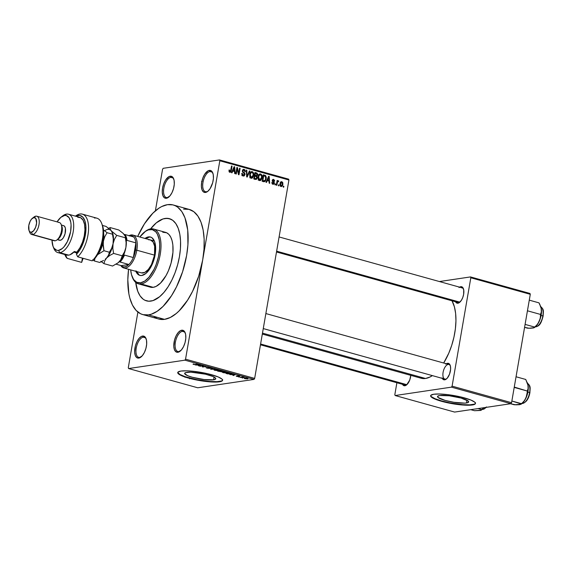 <?xml version="1.0" encoding="UTF-8"?>
<svg xmlns="http://www.w3.org/2000/svg" width="572" height="572" viewBox="0 0 572 572"><rect width="100%" height="100%" fill="white"/><g stroke="black" fill="none" stroke-linecap="round" stroke-linejoin="round"><path stroke-width="0.86" d="M139.74 357.4A10.425 4.955 -74.5 0 0 141.327 356.742A10.425 4.955 105.5 0 1 139.74 357.4A10.425 4.955 105.5 0 1 138.696 357.343A10.425 4.955 105.5 0 1 136.451 347.018A10.425 4.955 105.5 0 1 143.236 337.187L142.585 336.05A11.376 5.405 105.5 0 1 146.06 338.631A11.376 5.405 105.5 0 1 140.934 357.078A11.376 5.405 105.5 0 1 138.781 358.093L142.285 355.763L144.387 352.488L145.931 348.384L146.675 344.087L146.504 340.24L145.445 337.43L143.665 336.093L141.434 336.429L139.082 338.381L136.98 341.656L135.435 345.753L134.663 352.073L135.285 355.469L136.729 357.579L138.781 358.093A11.376 5.405 105.5 0 1 134.956 347.919A11.376 5.405 105.5 0 1 142.585 336.05L143.236 337.187A10.425 4.955 105.5 0 1 144.28 337.244A10.425 4.955 105.5 0 1 146.232 339.117A10.425 4.955 -74.5 0 0 143.236 337.187L145.209 337.737L143.236 337.187A10.425 4.955 -74.5 0 0 136.236 348.076A10.425 4.955 -74.5 0 0 139.74 357.4M167.346 197.569A10.425 4.955 -74.5 0 0 168.94 196.918A10.425 4.955 105.5 0 1 167.346 197.569A10.425 4.955 105.5 0 1 166.302 197.512A10.425 4.955 105.5 0 1 164.057 187.194A10.425 4.955 105.5 0 1 170.842 177.363L170.191 176.219A11.376 5.405 105.5 0 1 173.666 178.8A11.376 5.405 105.5 0 1 168.54 197.247A11.376 5.405 105.5 0 1 166.388 198.262L169.891 195.931L171.993 192.657L173.538 188.56L174.281 184.255L174.11 180.409L173.051 177.606L171.278 176.269L169.04 176.598L165.587 180.051L163.728 183.812L162.562 188.095L162.269 192.249L162.891 195.638L164.343 197.755L166.388 198.262A11.376 5.405 105.5 0 1 162.562 188.095A11.376 5.405 105.5 0 1 170.191 176.219L170.842 177.363A10.425 4.955 105.5 0 1 171.886 177.42A10.425 4.955 105.5 0 1 173.838 179.293A10.425 4.955 -74.5 0 0 170.842 177.363L172.815 177.913L170.842 177.363A10.425 4.955 -74.5 0 0 163.842 188.245A10.425 4.955 -74.5 0 0 167.346 197.569M206.478 191.742A10.425 4.955 -74.5 0 0 208.072 191.091A10.425 4.955 105.5 0 1 206.478 191.742A10.425 4.955 105.5 0 1 205.434 191.684A10.425 4.955 105.5 0 1 203.189 181.367A10.425 4.955 105.5 0 1 209.974 171.536L209.323 170.392A11.376 5.405 105.5 0 1 212.798 172.973A11.376 5.405 105.5 0 1 207.672 191.42A11.376 5.405 105.5 0 1 205.52 192.442L207.858 191.277L210.124 188.61L212.67 182.733L213.413 178.428L213.242 174.582L212.191 171.779L210.41 170.442L208.172 170.771L204.719 174.224L202.86 177.985L201.694 182.268L201.401 186.422L202.023 189.811L203.475 191.927L205.52 192.442A11.376 5.405 105.5 0 1 201.694 182.268A11.376 5.405 105.5 0 1 209.323 170.392L209.974 171.536A10.425 4.955 105.5 0 1 211.018 171.593A10.425 4.955 105.5 0 1 212.97 173.466A10.425 4.955 -74.5 0 0 209.974 171.536L211.947 172.086L209.974 171.536A10.425 4.955 -74.5 0 0 202.974 182.418A10.425 4.955 -74.5 0 0 206.478 191.742M178.872 351.573A10.425 4.955 -74.5 0 0 180.459 350.915A10.425 4.955 105.5 0 1 178.872 351.573A10.425 4.955 105.5 0 1 177.828 351.515A10.425 4.955 105.5 0 1 175.583 341.191A10.425 4.955 105.5 0 1 182.368 331.36L181.717 330.223A11.376 5.405 105.5 0 1 185.192 332.804A11.376 5.405 105.5 0 1 180.066 351.251A11.376 5.405 105.5 0 1 177.913 352.266L181.417 349.935L183.519 346.661L185.063 342.557L185.807 338.259L185.635 334.413L184.577 331.603L182.797 330.266L180.566 330.602L178.214 332.554L176.112 335.828L174.567 339.932L173.795 346.246L174.417 349.642L175.869 351.751L177.913 352.266A11.376 5.405 105.5 0 1 174.088 342.099A11.376 5.405 105.5 0 1 181.717 330.223L182.368 331.36A10.425 4.955 105.5 0 1 183.412 331.417A10.425 4.955 105.5 0 1 185.364 333.297A10.425 4.955 -74.5 0 0 182.368 331.36L184.341 331.91L182.368 331.36A10.425 4.955 -74.5 0 0 175.368 342.249A10.425 4.955 -74.5 0 0 178.872 351.573M466.487 402.967L466.966 400.221L466.487 402.967L464.686 403.124L453.932 402.295L445.152 400.421L438.016 397.447L437.687 396.253L439.711 395.517A15.794 2.881 9.8 0 1 457.457 397.161A15.794 2.881 9.8 0 1 468.668 401.93A15.794 2.881 9.8 0 1 466.487 402.967A15.794 2.881 9.8 0 1 448.741 401.315A15.794 2.881 9.8 0 1 437.537 396.553A15.794 2.881 9.8 0 1 439.711 395.517L449.256 395.767L461.053 398.055L468.189 401.036L468.511 402.23L466.487 402.967M430.673 395.552A22.751 4.147 -170.2 0 0 447.311 402.338A22.751 4.147 -170.2 0 0 472.386 404.604L472.329 404.969A22.751 4.147 9.8 0 1 446.761 402.595A22.751 4.147 9.8 0 1 430.616 395.731A22.751 4.147 9.8 0 1 433.755 394.244L430.838 395.302L430.637 396.096L432.804 398.048L441.584 401.315L449.835 403.239L462.712 405.019L469.719 405.205L474.188 404.54L475.239 403.911L475.439 403.124L474.774 402.195L470.999 400.085L460.51 396.889L447.497 394.608L439.603 394.001L433.755 394.244A22.751 4.147 9.8 0 1 459.316 396.618A22.751 4.147 9.8 0 1 475.461 403.482A22.751 4.147 9.8 0 1 472.329 404.969L472.386 404.604A22.751 4.147 -170.2 0 0 475.468 403.296M186.829 372.343A15.794 2.881 9.8 0 1 204.576 373.995A15.794 2.881 9.8 0 1 215.78 378.757A15.794 2.881 9.8 0 1 213.606 379.794L214.078 377.048L213.606 379.794L204.061 379.536L192.271 377.255L187.752 375.74L184.67 373.63L185.535 372.644L190.891 372.172L205.405 374.181L212.691 376.397L215.308 377.863L215.63 379.057L213.606 379.794A15.794 2.881 9.8 0 1 195.86 378.142A15.794 2.881 9.8 0 1 184.656 373.38A15.794 2.881 9.8 0 1 186.829 372.343M177.792 372.386A22.751 4.147 -170.2 0 0 194.43 379.164A22.751 4.147 -170.2 0 0 219.505 381.431L219.441 381.803A22.751 4.147 9.8 0 1 193.879 379.429A22.751 4.147 9.8 0 1 177.735 372.565A22.751 4.147 9.8 0 1 180.866 371.071L177.956 372.129L177.756 372.923L179.915 374.874L185.156 377.062L192.685 379.157L201.351 380.838L213.592 382.046L219.441 381.803L221.307 381.367L222.358 380.738L222.558 379.951L221.893 379.022L218.118 376.912L207.629 373.716L194.616 371.435L186.722 370.828L180.866 371.071A22.751 4.147 9.8 0 1 206.435 373.444A22.751 4.147 9.8 0 1 222.572 380.308A22.751 4.147 9.8 0 1 219.441 381.803L219.505 381.431A22.751 4.147 -170.2 0 0 222.587 380.123M410.789 375.361A8.53 4.054 105.5 0 1 406.492 384.992A8.53 4.054 105.5 0 1 404.883 385.757L405.841 385.063A7.586 3.604 -74.5 0 0 406.892 384.649A7.586 3.604 105.5 0 1 405.841 385.063A7.586 3.604 105.5 0 1 405.076 385.02L260.467 344.794M442.063 377.863L443.143 379.443L445.545 379.551L447.304 378.085L449.528 374.138L450.6 369.326L450.471 366.438L449.685 364.335L448.348 363.334L447.533 363.299L448.069 364.235L447.533 363.299A8.53 4.054 105.5 0 1 450.143 365.229A8.53 4.054 105.5 0 1 446.296 379.072A8.53 4.054 105.5 0 1 444.68 379.829L445.645 379.136A7.586 3.604 -74.5 0 0 446.696 378.721A7.586 3.604 105.5 0 1 445.645 379.136A7.586 3.604 105.5 0 1 444.88 379.093L263.27 328.578M265.866 313.563L448.941 364.478A7.586 3.604 105.5 0 1 450.307 365.737A7.586 3.604 -74.5 0 0 448.784 364.443M455.291 301.258L457.099 303.189L458.78 302.938L461.368 300.35L462.762 297.533L463.635 294.315L463.706 289.832L462.305 287.072L460.767 286.694L461.297 287.63L460.767 286.694A8.53 4.054 105.5 0 1 463.377 288.624A8.53 4.054 105.5 0 1 459.523 302.459A8.53 4.054 105.5 0 1 457.915 303.224L458.873 302.531A7.586 3.604 -74.5 0 0 459.931 302.116A7.586 3.604 105.5 0 1 458.873 302.531A7.586 3.604 105.5 0 1 458.115 302.488L276.505 251.973M463.542 289.125A7.586 3.604 -74.5 0 0 461.411 287.83A7.586 3.604 105.5 0 1 462.176 287.873A7.586 3.604 105.5 0 1 463.542 289.132M142.735 314.571L158.809 319.04A56.878 27.027 -74.5 0 0 164.536 319.355L148.463 314.886A56.878 27.027 105.5 0 1 142.735 314.571A56.878 27.027 105.5 0 1 128.564 269.305L127.813 279.851L128.886 293.937L129.808 298.033L132.454 305.076L136.086 310.389L140.562 313.749L143.057 314.657L148.463 314.886L164.536 319.355L170.306 317.467L176.219 313.527L179.158 310.839L187.566 300.2L192.571 291.32L198.691 276.162L202.688 259.981L219.82 160.775L288.932 180.001L254.662 378.407L185.55 359.18L202.688 259.981L185.55 359.18L184.913 360.174L254.025 379.393L197.719 387.78L128.6 368.554L184.913 360.174L128.6 368.554L128.285 367.71L137.895 312.062L128.285 367.71L128.6 368.554L197.719 387.78L254.025 379.393L184.913 360.174L185.55 359.18L254.662 378.407L254.025 379.393L254.662 378.407L288.932 180.001L288.617 179.15L288.932 180.001L219.82 160.775L202.688 259.981L203.997 249.306L204.147 239.21L203.153 230.08L201.029 222.258L197.876 216.052L193.808 211.697L188.975 209.359L183.569 209.13M137.709 236.422A56.878 27.027 105.5 0 1 167.503 204.662A56.878 27.027 105.5 0 1 173.223 204.969A56.878 27.027 105.5 0 1 185.464 261.268A56.878 27.027 105.5 0 1 148.463 314.886L151.315 314.2L157.186 311.275L163.084 306.37L171.493 295.731L176.498 286.844L182.618 271.693L186.615 255.505L187.923 244.837L187.723 230.03L184.956 217.789L181.803 211.576L177.735 207.221L175.404 205.798L172.901 204.883L167.503 204.662L161.733 206.549L158.78 208.272L152.881 213.177L144.466 223.816L137.709 236.422M419.469 377.606L423.409 378.592L425.525 378.478L262.484 333.126L425.525 378.478L429.951 377.027L432.361 375.611A43.608 20.721 -74.5 0 1 425.525 378.478A43.608 20.721 -74.5 0 1 421.135 378.235L262.326 334.062M165.122 218.44A42.664 20.27 105.5 0 1 169.412 218.668A42.664 20.27 105.5 0 1 178.593 260.896A42.664 20.27 105.5 0 1 150.844 301.108A42.664 20.27 105.5 0 1 146.546 300.872A42.664 20.27 105.5 0 1 135.714 282.425A42.664 20.27 105.5 0 0 146.546 300.872A42.664 20.27 105.5 0 0 150.844 301.108L148.77 301.222L144.916 300.257L143.164 299.185L140.111 295.917L137.745 291.262L135.678 282.075L137.745 291.262L140.111 295.917L143.164 299.185L144.916 300.257L148.77 301.222L152.981 300.593L150.844 301.108A42.664 20.27 105.5 0 0 178.593 260.896A42.664 20.27 105.5 0 0 169.412 218.668A42.664 20.27 105.5 0 0 165.122 218.44L169.169 218.611L172.794 220.363L175.847 223.631L178.214 228.285L179.801 234.148L180.552 240.998L180.437 248.57L179.458 256.578L177.649 264.7L175.089 272.637L171.872 280.08L168.118 286.736L163.978 292.363L159.602 296.739L152.981 300.593L159.602 296.739L163.978 292.363L168.118 286.736L171.872 280.08L175.089 272.637L177.649 264.7L179.458 256.578L180.437 248.57L180.552 240.998L179.801 234.148L178.214 228.285L175.847 223.631L172.794 220.363L171.049 219.29L167.188 218.325L162.977 218.947L165.122 218.44A42.664 20.27 105.5 0 0 150.615 228.871L156.356 222.808L162.977 218.947L156.356 222.808L150.615 228.871A42.664 20.27 105.5 0 1 165.122 218.44M155.377 210.861L162.555 169.305L163.192 168.311L219.505 159.931L288.617 179.15L219.505 159.931L219.82 160.775L219.505 159.931L163.192 168.311L162.555 169.305L155.377 210.861M281.024 186.551L282.875 184.477L282.325 184.563L282.875 184.477L281.86 181.71L280.981 181.839L281.86 181.71L280.023 183.734L281.024 186.551L282.332 186.022L282.911 184.277L282.711 182.461L281.681 181.674L280.409 182.489L279.937 184.563L280.394 186.136L281.474 186.586M278.271 180.709L276.97 181.453L277.52 181.374L277.649 180.623L277.134 180.48L276.326 185.156L276.841 185.299L277.52 181.946L278.45 181.724L278.714 181.095L278.142 180.702L277.52 181.374L277.649 180.623L277.134 180.48L276.326 185.156L276.841 185.299L277.52 181.946L278.45 181.724L278.714 181.095L278.128 180.702M272.815 184.27L274.31 183.104L273.752 183.183L274.31 183.104L273.409 181.338L272.429 181.488L273.409 181.338L272.243 181.002L272.873 180.909L272.772 180.48L272.229 180.559L273.53 180.094L274.581 181.088L273.63 179.422L272.715 179.558L273.63 179.422L272.243 180.43L273.781 183.076L272.079 183.741L272.966 183.612L271.822 182.418L272.815 184.27L273.802 184.091L274.245 183.39L274.188 182.025L272.772 180.48L273.659 180.137L274.581 181.088L274.524 180.273L273.395 179.372L272.722 179.551L272.215 180.716L273.723 182.618L273.681 183.362L272.808 183.555L272.351 182.475L271.822 182.418L272.215 183.919L273.323 184.313M263.728 181.653L265.479 181.009L266.337 177.52L265.644 175.618L263.342 174.81L262.226 181.238L264.486 181.724L266.223 178.943L265.558 175.547L263.342 174.81L262.226 181.238L263.728 181.653M255.412 179.343L256.392 179.351L257.078 178.593L257.343 177.413L256.871 176.112L257.672 174.26L257.071 173.152L254.94 172.472L253.825 178.9L256.149 179.415L257.293 177.885L256.871 176.112L257.65 174.918L256.528 172.916L254.94 172.472L253.825 178.9L255.412 179.343M247.204 177.055L249.921 171.078L249.385 170.928L247.054 176.226L246.825 170.213L246.296 170.07L246.704 176.92L247.204 177.055L249.921 171.078L249.385 170.928L247.054 176.226L246.825 170.213L246.296 170.07L246.704 176.92L247.204 177.055M236.293 174.024L237.18 168.876L238.445 174.624L238.996 174.775L240.104 168.347L239.596 168.204L238.703 173.359L237.437 167.603L236.894 167.453L235.778 173.881L236.293 174.024L237.18 168.876L238.445 174.624L238.996 174.775L240.104 168.347L239.596 168.204L238.703 173.359L237.437 167.603L236.894 167.453L235.778 173.881L236.293 174.024M229.787 172.301L231.317 170.47L230.766 170.556L231.317 170.47L232.068 166.109L231.56 165.966L230.573 171.221L229.086 171.686L229.937 171.557L229.551 170.048L229.029 169.991L229.351 172.072L230.259 172.322L230.895 171.829L232.068 166.109L231.56 165.966L230.466 171.393L229.687 171.4L229.551 170.048L229.029 169.991L229.065 171.621L230.201 172.336M232.01 172.83L232.783 171.035L234.549 171.529L234.663 173.566L235.199 173.716L234.677 166.831L234.134 166.681L231.474 172.68L232.01 172.83L232.783 171.035L234.549 171.529L234.663 173.566L235.199 173.716L234.677 166.831L234.134 166.681L231.474 172.68L232.01 172.83M243.086 175.997L245.002 174.582L244.437 174.66L245.002 174.582L244.487 172.83L243.565 172.973L244.487 172.83L242.8 172.379L243.658 172.251L242.406 171.679L242.928 171.6L242.878 170.899L242.342 170.978L244.022 170.134L244.816 171.664L245.345 171.729L244.137 169.376L243.028 169.541L244.137 169.376L242.371 170.735L244.487 174.446L242.185 175.418L243.264 175.261L242.292 173.416L241.77 173.359L243.086 175.997L244.337 175.804L245.045 174.102L244.573 172.916L242.957 171.657L243.014 170.499L244.223 170.213L244.816 171.664L245.367 171.543L244.988 169.941L243.829 169.319L242.757 169.812L242.349 171.393L244.373 173.673L244.394 174.775L243.136 175.218L242.292 173.416L241.72 173.774L242.271 175.518L243.758 176.054M251.094 177.599L252.745 177.656L253.653 175.49L253.096 175.568L253.653 175.49C254.047 173.731 253.582 172.444 252.252 171.636L251.065 171.815L252.252 171.636C250.75 171.671 249.892 172.615 249.692 174.467L250.3 177.72L252.209 178.106L253.653 175.49L253.375 172.615L252.374 171.671L251.258 171.707L249.807 173.909L249.814 176.812L251.701 178.278M259.495 179.937L261.147 179.994L262.055 177.828L261.497 177.906L262.055 177.828C262.448 176.069 261.983 174.782 260.653 173.974L259.473 174.145L260.653 173.974C259.152 174.01 258.294 174.953 258.094 176.805L258.415 179.637L259.402 180.53L260.61 180.445L262.055 177.828L261.776 174.953L260.775 174.01L259.659 174.045L258.208 176.248L258.215 179.15L260.103 180.616M266.488 182.425L267.267 180.623L269.033 181.117L269.147 183.162L269.684 183.312L269.162 176.426L268.618 176.276L265.951 182.275L266.488 182.425L267.267 180.623L269.033 181.117L269.147 183.162L269.684 183.312L269.162 176.426L268.618 176.276L265.951 182.275L266.488 182.425M275.375 184.892L275.54 183.977L275.025 183.834L274.867 184.756L275.375 184.892L275.54 183.977L275.025 183.834L274.867 184.756L275.375 184.892M278.886 185.871L279.043 184.949L278.535 184.806L278.371 185.728L278.886 185.871L279.043 184.949L278.535 184.806L278.371 185.728L278.886 185.871M283.705 187.208L283.869 186.293L283.354 186.15L283.197 187.073L283.705 187.208L283.869 186.293L283.354 186.15L283.197 187.073L283.705 187.208M242.721 378.085L242.206 377.942L242.721 378.085M239.21 377.112L238.703 376.969L239.21 377.112M230.323 374.639L231.767 374.61L233.533 375.103L232.976 375.375L233.512 375.525L235.221 374.574L229.787 374.488L231.767 374.61L233.533 375.103L232.976 375.375L233.512 375.525L235.221 374.574L234.684 374.424L230.323 374.639M226.998 373.001L226.998 373.001C228.013 372.887 227.928 372.622 226.748 372.2L223.016 371.907L222.601 372.451L227.484 372.887L227.184 372.336L224.553 371.85L222.529 372.029L223.316 372.708L227.699 372.715M218.597 370.663L218.597 370.663C219.612 370.549 219.526 370.284 218.347 369.862L214.614 369.569L214.2 370.113L219.083 370.556L218.783 369.998L216.152 369.512L214.128 369.691L214.915 370.37L219.298 370.377M210.768 368.182L210.224 367.603L207.858 367.331L208.937 368.296L206.328 367.496L206.892 368.139L209.652 368.389L208.187 367.589L208.637 367.46L210.932 368.139L209.066 367.36L207.615 367.403L208.801 368.311L206.006 367.589L209.452 368.439L208.358 367.474L211.097 368.032M195.838 365.043L197.283 365.022L199.049 365.515L198.498 365.787L199.027 365.93L200.736 364.979L195.302 364.893L197.283 365.022L199.049 365.515L198.498 365.787L199.027 365.93L200.736 364.979L200.2 364.829L195.838 365.043M193.029 364.178L194.952 364.65L198.134 364.257L194.723 364.5L193.422 363.992L193.021 364.164L193.593 364.435L195.867 364.593L197.619 364.114L194.809 364.5L193.029 364.178L193.529 363.978M200.128 366.237L202.803 365.837L202.281 366.838L202.831 366.988L206.17 366.495L202.981 366.752L203.503 365.751L202.953 365.601L199.614 366.094L202.803 365.837L202.281 366.838L206.17 366.495L202.981 366.752L203.503 365.751L202.953 365.601L200.128 366.237M211.039 369.269L215.987 369.219L211.147 369.133L212.891 368.361L212.362 368.218L210.539 369.133L215.987 369.219L211.147 369.133L212.891 368.361L212.362 368.218L210.539 369.133L211.039 369.269M223.159 371.578L220.999 370.62L217.66 371.114L221.786 371.843L223.395 371.378L220.999 370.62L217.66 371.114L221.786 371.843L223.423 371.457M227.563 373.866L231.925 373.881L229.401 372.951L226.062 373.452L231.181 374.152L231.581 373.587L229.401 372.951L226.062 373.452L227.563 373.866M236.615 376.405L238.767 376.612L237.83 375.94L239.775 376.29L237.337 375.797L238.167 376.44L237.587 376.49L236.15 375.94L238.638 376.633L237.83 375.94L239.604 376.462L239.11 376.026L237.266 375.811L238.066 376.498L236.15 375.94M240.676 377.513L244.115 377.47L242.592 377.012L240.161 377.377L244.115 377.47L242.592 377.012L240.676 377.513M244.83 378.693L248.048 378.657L245.309 378.056L244.144 378.271L244.83 378.693L247.54 378.9L247.347 378.314L244.666 378.106L244.83 378.693L244.666 378.106M154.297 316.795L156.628 318.218M159.13 319.126L164.536 319.355A56.878 27.027 -74.5 0 0 202.688 259.981A56.878 27.027 -74.5 0 0 189.296 209.445L173.223 204.969M511.568 402.695L452.094 386.157L470.82 277.763L530.287 294.308L511.568 402.695L510.932 403.689L454.618 412.069L395.152 395.531L451.458 387.144L510.932 403.689L454.618 412.069L395.152 395.531L394.83 394.68L396.889 382.739L394.83 394.68L395.152 395.531L451.458 387.144L452.094 386.157L451.458 387.144L510.932 403.689L511.568 402.695L530.287 294.308L529.965 293.457L530.287 294.308L470.82 277.763L452.094 386.157L511.568 402.695M439.425 281.546L470.499 276.919L529.965 293.457L470.499 276.919L470.82 277.763L470.499 276.919L439.425 281.546M459.581 287.151A8.53 4.054 105.5 0 1 460.767 286.694L459.016 287.566M446.353 363.756A8.53 4.054 105.5 0 1 447.533 363.299L445.781 364.171M402.259 383.791L404.068 385.721L406.635 384.884L409.731 380.065L410.796 375.253M443.679 363.013L448.741 353.26L451.716 345.359L453.953 337.115L455.383 328.828L455.948 320.828L455.627 313.42L454.425 306.892L452.023 300.793A43.608 20.721 -74.5 0 1 443.679 363.013M458.873 302.531L457.915 303.224A8.53 4.054 105.5 0 1 455.519 301.766M448.183 364.435A7.586 3.604 -74.5 0 0 443.093 372.358A7.586 3.604 -74.5 0 0 445.645 379.136L444.68 379.829A8.53 4.054 105.5 0 1 442.285 378.371M405.841 385.063L404.883 385.757A8.53 4.054 105.5 0 1 402.488 384.298M177.82 372.558L179.98 374.503L185.221 376.698L197.018 379.694L209.895 381.474L216.902 381.66L221.371 380.995M222.422 380.373L222.615 379.579M430.702 395.724L431.367 396.653L435.142 398.763L441.648 400.943L449.899 402.867L462.777 404.647L469.784 404.833L474.252 404.168M475.303 403.546L475.504 402.752M193.665 364.007L193.593 364.435L193.665 364.007M199.127 365.365L199.027 365.93L199.127 365.365M197.84 365.007L200.186 364.829L199.27 365.408L197.869 364.864L200.157 364.972L199.27 365.408L197.84 365.007M203.167 365.658L202.981 366.752L203.167 365.658M203.067 365.63L202.831 366.988L203.067 365.63M206.328 367.496L205.941 367.667M207.329 368.089L206.878 367.632M207.858 367.331L208.294 367.846M209.852 367.667L210.21 368.046M211.533 368.633L211.468 369.004L211.533 368.633M214.614 369.569L213.971 369.884M215.115 369.712L217.982 369.769L218.633 370.349L218.096 370.52L215.301 370.313L215.151 369.512L218.554 370.156L216.945 370.57L215.301 370.313L214.65 369.569M221.922 371.428L220.127 370.963L221.149 370.656L222.587 371.442L220.127 370.963L221.121 370.82L222.587 371.442L221.936 371.428M218.561 371.199L219.77 370.799L221.271 371.7L218.561 371.199L219.734 371.028L221.178 371.714L218.561 371.199M222.015 371.064L222.587 371.442M223.016 371.907L222.372 372.222M223.516 372.05L226.383 372.107L227.034 372.687L226.498 372.858L223.702 372.644L223.552 371.85L226.955 372.494L225.347 372.908L223.702 372.644L223.051 371.9M227.12 372.315L227.034 372.687M231.181 374.152L231.581 373.587M226.962 373.537L229.551 372.994L231.124 373.437L229.658 374.074L227.005 373.309L229.522 373.151L231.095 373.616L229.808 374.081L226.962 373.537M233.612 374.96L233.512 375.525L233.612 374.96M232.325 374.603L234.67 374.424L233.748 374.996L232.354 374.453L234.642 374.56L233.748 374.996L232.325 374.603M237.266 375.811L237.788 376.269M239.604 376.462L239.11 376.026M238.638 376.633L238.238 376.204M247.54 378.9L247.347 378.314M245.181 378.249L247.011 378.235L247.004 378.757L245.195 378.643L245.209 378.056L246.99 378.364L247.004 378.757L246.017 378.786L244.809 378.092M215.301 370.313L214.593 369.92M220.742 371.307L221.271 371.7M223.702 372.644L222.994 372.258M231.095 373.616L230.68 374.009M246.99 378.364L247.419 378.571L247.004 378.757M245.195 378.643L244.752 378.407M201.494 181.696L202.188 181.374M230.573 171.221L229.937 171.557M234.027 166.931L234.677 166.831L234.027 166.931M232.16 171.128L232.783 171.035L232.16 171.128M232.597 171.007L234.506 170.728L232.597 171.007M233.083 170.327L233.884 168.59L233.247 168.683L233.884 168.59L234.327 167.439L233.762 167.524L234.327 167.439L234.506 170.728L232.475 170.42L233.083 170.327L234.327 167.439L234.506 170.728L233.083 170.327M236.851 167.689L237.437 167.603L236.851 167.689M238.188 173.438L238.703 173.359L238.188 173.438M239.554 168.425L240.104 168.347L239.554 168.425M236.629 168.962L237.18 168.876L236.629 168.962M241.834 175.583L243.264 175.261M244.137 169.376L243.536 169.326M242.507 170.256L244.022 170.134M242.928 175.425L242.678 175.833M242.671 175.847L243.007 175.218M242.8 170.978L242.921 171.707M243.079 170.22L242.685 169.87M246.31 170.292L246.825 170.213L246.31 170.292M246.603 175.218L247.025 175.161L246.603 175.218M246.668 176.283L247.054 176.226L246.668 176.283M249.278 171.171L249.921 171.078L249.278 171.171M252.252 171.636L251.644 171.593M250.729 172.086L251.144 172.429M251.108 178.228L252.745 177.656L250.715 178.064M250.672 178.114L251.172 177.47M251.201 172.501L250.579 172.008M250.872 176.834L250.665 177.191M250.2 174.624C250.329 173.173 250.972 172.429 252.123 172.386L253.174 173.809L253.146 175.325L251.237 177.477L250.229 177.627L251.237 177.477L250.2 174.624L249.657 174.703L250.2 174.624L251.187 172.544L252.517 172.587L253.217 174.195L252.574 176.905L251.616 177.52L250.736 177.198L250.2 174.624M249.749 172.637L252.123 172.386M249.778 177.792L251.237 177.477M254.819 173.166L256.528 172.916L254.819 173.166M257.1 175.003L257.65 174.918L257.1 175.003M255.741 175.204L254.962 176.398M255.741 176.283L256.871 176.112L255.741 176.283M256.735 177.971L257.293 177.885L256.735 177.971M255.212 178.793L254.976 179.222M254.762 179.451L255.305 178.535M255.248 176.205L255.577 175.754M255.162 173.438L254.755 173.237M253.646 178.879L256.099 178.657L253.918 178.371L254.468 178.292L254.855 176.033L255.87 176.319L256.785 177.749L256.099 178.657L253.911 178.936M254.04 175.833L256.492 175.64L254.44 175.368L254.99 175.282L255.319 173.366L256.206 173.609L257.121 174.882L256.492 175.64L254.311 175.897M255.319 173.366L257.028 174.081L256.735 175.568L254.361 175.79L255.949 175.554L254.99 175.282L255.319 173.366M254.855 176.033L256.478 176.598L256.706 178.064L256.163 178.643L253.832 178.85L255.555 178.593L254.468 178.292L254.855 176.033M260.653 173.974L260.046 173.931M259.13 174.417L259.545 174.767M259.509 180.566L261.147 179.994L259.116 180.402M259.073 180.452L259.574 179.808M259.602 174.839L258.987 174.346M259.273 179.172L259.066 179.529M258.601 176.955C258.73 175.511 259.373 174.767 260.525 174.725L261.576 176.147L261.547 177.663L259.638 179.815L258.63 179.965L259.638 179.815L258.601 176.955L258.058 177.041L258.601 176.955L259.588 174.882L260.918 174.925L261.618 176.534L260.975 179.243L260.017 179.858L259.137 179.536L258.601 176.955M258.151 174.975L260.525 174.725M258.179 180.13L259.638 179.815M263.227 175.432L264.772 175.204L263.227 175.432M262.863 175.49L263.649 175.833M264.007 175.783L265.558 175.547L264.007 175.783M265.673 179.022L266.223 178.943L265.673 179.022M263.713 181.067L263.363 181.553M263.227 181.689L263.728 181.031M262.512 181.245L262.09 181.217M262.87 180.63L263.721 175.704L263.17 175.783L265.337 176.283L265.715 178.793L265.236 180.302L262.248 181.109L263.792 180.881L262.319 180.709L262.87 180.63L263.721 175.704L265.172 176.162L265.808 177.67L265.236 180.302L264.421 180.959L262.87 180.63M262.233 181.238L263.792 180.881M268.511 176.519L269.162 176.426L268.511 176.519M266.645 180.716L267.267 180.623L266.645 180.716M267.081 180.602L268.99 180.316L267.081 180.602M267.567 179.923L268.368 178.185L267.732 178.278L268.368 178.185L268.811 177.034L268.247 177.113L268.811 177.034L268.99 180.316L266.96 180.008L267.567 179.923L268.811 177.034L268.99 180.316L267.567 179.923M272.122 183.812L272.966 183.612M273.63 179.422L273.13 179.379M272.772 180.48L273.53 180.094M274.989 184.055L275.54 183.977L274.989 184.055M277.577 181.267L278.714 181.095L277.577 181.267M277.52 181.946L278.099 181.538M276.705 182.961L277.256 182.876L276.705 182.961M278.493 185.035L279.043 184.949L278.493 185.035M281.86 181.71L281.403 181.674M280.423 186.308L280.645 185.907M280.802 182.74L280.294 182.146M280.53 183.877L281.731 182.375L282.361 184.384L281.152 185.886L280.301 186.014L281.152 185.886L280.53 183.877L279.987 183.955L280.53 183.877L281.252 182.447L282.16 182.69L282.361 184.384L281.638 185.814L280.723 185.571L280.53 183.877M283.319 186.372L283.869 186.293L283.319 186.372M280.337 186.064L281.152 185.886M280.394 182.518L281.731 182.375M185.013 377.298L185.485 377.205M189.582 378.821L189.647 377.842M149.256 237.13A19.906 9.459 -74.5 0 0 145.803 238.674L149.256 237.13L148.455 236.908L149.256 237.13A19.906 9.459 -74.5 0 1 150.851 237.144M136.658 271.55A19.906 9.459 -74.5 0 0 140.197 275.468M135.678 270.892L138.209 274.589L139.897 275.404L141.792 275.482A19.906 9.459 105.5 0 0 154.74 256.721A19.906 9.459 105.5 0 0 150.457 237.015L150.457 237.015A19.906 9.459 105.5 0 0 148.455 236.908L145.002 238.452A19.906 9.459 105.5 0 1 148.455 236.908L150.343 236.987L152.038 237.802L154.562 241.498L155.655 247.433L155.141 254.704L153.103 262.198L149.85 268.783L145.881 273.445L141.792 275.482A19.906 9.459 105.5 0 1 139.79 275.375A19.906 9.459 105.5 0 1 135.857 271.328M144.916 231.717A28.443 13.513 105.5 0 1 150.686 228.864L149.721 229.558A27.492 13.063 105.5 0 1 158.959 254.132A27.492 13.063 105.5 0 1 140.519 282.833L141.162 283.977A28.443 13.513 -74.5 0 0 160.246 254.29A28.443 13.513 -74.5 0 0 150.686 228.864A28.443 13.513 105.5 0 1 153.546 229.022A28.443 13.513 105.5 0 1 159.667 257.171A28.443 13.513 105.5 0 1 141.162 283.977L153.217 287.33A28.443 13.513 -74.5 0 0 171.722 260.525A28.443 13.513 -74.5 0 0 165.601 232.375L153.546 229.022M148.784 239.882A17.067 8.108 105.5 0 1 150.5 239.975A17.067 8.108 105.5 0 1 154.168 256.871A17.067 8.108 105.5 0 1 143.071 272.951A17.067 8.108 105.5 0 1 141.355 272.858L123.674 267.939A17.067 8.108 105.5 0 1 120.814 265.501A17.067 8.108 -74.5 0 0 129.537 265.715A17.067 8.108 -74.5 0 0 136.837 250.221A17.067 8.108 -74.5 0 0 129.108 235.671A17.067 8.108 105.5 0 1 132.818 235.063A17.067 8.108 105.5 0 1 136.837 250.221L154.519 255.141L151.48 264.543L148.327 269.455L144.802 272.386L141.448 272.887M162.741 232.218L166.688 232.783L168.926 234.463L170.742 237.115L172.065 240.64L172.851 244.902L172.951 252.302L171.092 263.056L168.361 270.885L166.03 275.604L160.532 283.068L156.106 286.386L153.217 287.33L150.522 287.215L148.105 286.05M138.302 283.819L150.357 287.173A28.443 13.513 -74.5 0 0 153.217 287.33L141.162 283.977A28.443 13.513 105.5 0 1 138.302 283.819A28.443 13.513 105.5 0 1 132.304 277.048A28.443 13.513 -74.5 0 0 132.482 277.527A28.443 13.513 -74.5 0 0 141.162 283.977L140.519 282.833L144.737 281.088L148.985 277.198L154.075 269.283L156.149 264.486L158.444 256.757L159.595 248.977L159.667 244.101L159.188 239.682L157.457 234.298L155.706 231.732L152.338 229.665L148.341 229.887L145.51 231.302L139.825 237.008A27.492 13.063 105.5 0 1 144.523 232.01A27.492 13.063 105.5 0 1 149.721 229.558L150.686 228.864A28.443 13.513 -74.5 0 0 145.309 231.403L144.523 232.01M130.681 269.891L131.503 274.689L133.605 279.486L136.701 282.282L140.519 282.833A27.492 13.063 105.5 0 1 132.125 276.598A27.492 13.063 105.5 0 1 130.681 269.891M136.486 271.114L139.01 274.81M150.4 239.954L153.074 241.963L154.655 246.167L154.519 255.141L136.837 250.221A17.067 8.108 105.5 0 1 123.674 267.939M470.735 409.674L474.481 410.71L470.735 409.674M481.545 409.938L483.597 407.757L481.753 409.631L478.013 408.587L481.753 409.631L480.58 410.453L474.481 410.71L481.166 410.217M483.898 407.714A12.512 5.949 -74.5 0 1 482.124 409.509L484.019 407.55M486.229 407.364L484.041 409.066L482.26 409.402A10.425 4.955 -74.5 0 0 485.885 407.414M486.45 406.928L485.442 407.943M406.842 384.684L260.603 344.008L406.842 384.684M276.641 251.187L459.874 302.152L276.641 251.187M129.544 235.793A16.116 7.658 105.5 0 1 133.641 236.93A16.116 7.658 105.5 0 1 135.871 242.864A16.116 7.658 105.5 0 1 135.557 250.071L136.837 250.221L135.557 250.071L135.871 242.864L133.333 257.557L135.557 250.071A16.116 7.658 105.5 0 1 133.333 257.557A16.116 7.658 105.5 0 1 128.879 264.486L121.243 265.623L122.858 266.716L124.746 266.895L126.791 266.13L128.879 264.486A16.116 7.658 105.5 0 1 121.243 265.623L116.102 264.192L121.243 265.623L128.879 264.486A16.116 7.658 -74.5 0 0 133.333 257.557L124.489 255.098A16.116 7.658 105.5 0 1 120.041 262.026L128.879 264.486L120.041 262.026A16.116 7.658 -74.5 0 0 124.489 255.098L133.333 257.557L135.871 242.864A16.116 7.658 -74.5 0 0 133.641 236.93L131.11 235.628L129.129 235.929M127.027 240.404L135.871 242.864L127.027 240.404A16.116 7.658 -74.5 0 0 124.803 234.47A16.116 7.658 105.5 0 1 127.027 240.404M133.641 236.93L124.803 234.47L133.641 236.93M521.349 404.011L511.854 401.008L521.55 403.703L524.131 400.951L526.054 397.826A12.512 5.949 -74.5 0 0 528.149 385.7L528.092 388.552L526.054 397.826A12.512 5.949 -74.5 0 1 521.921 403.582L524.624 400.486L527.191 394.809L528.171 390.061L527.92 384.456L525.739 379.458L516.044 376.762L525.739 379.458L528.149 385.7L528.092 388.552L527.284 391.041L514.493 387.48L514.135 387.809L514.264 387.08L527.284 391.041L527.077 394.423L526.054 397.826L524.131 400.951L521.349 404.011L519.555 404.697L515.808 404.84L510.539 403.746L514.278 404.783L520.97 404.297M522.072 403.467A10.425 4.955 -74.5 0 0 529.629 392.556L527.87 392.063L529.629 392.556A10.425 4.955 -74.5 0 0 527.634 383.469A10.425 4.955 105.5 0 1 529.629 392.556L529.407 394.608M527.491 383.111L527.491 383.104A12.512 5.949 -74.5 0 1 527.563 383.29A12.512 5.949 -74.5 0 1 528.149 385.7L527.291 382.582M529.543 386.193L530.08 389.132M528.821 396.446L527.205 399.706L525.239 402.016M529.829 392.735L529.629 392.556A10.425 4.955 105.5 0 1 524.002 402.924M534.577 327.406L537.365 324.345L539.289 321.221A12.512 5.949 -74.5 0 1 535.156 326.977L537.852 323.881L540.426 318.204L541.398 313.456L541.155 307.843L538.974 302.853L529.279 300.15L538.974 302.853L539.818 304.411L541.384 309.094L541.327 311.94L540.511 314.428L527.72 310.875L527.37 311.204L527.72 310.875L540.511 314.428L540.311 317.817L539.289 321.221A12.512 5.949 -74.5 0 0 541.183 315.029L540.511 314.428L540.311 317.817L539.289 321.221L537.365 324.345L534.784 327.098L525.089 324.395L534.784 327.098L533.619 327.92L530.458 328.242L527.513 328.178L524.581 327.363L529.036 328.235L534.198 327.685M535.299 326.855A10.425 4.955 -74.5 0 0 542.864 315.951L542.864 315.951A10.425 4.955 105.5 0 1 537.237 326.319M542.864 315.951L541.105 315.458L542.864 315.951A10.425 4.955 -74.5 0 0 540.862 306.864A10.425 4.955 105.5 0 1 542.864 315.951M527.72 310.875L527.498 310.474L527.72 310.875M540.726 306.499L540.726 306.499A12.512 5.949 -74.5 0 1 540.797 306.685A12.512 5.949 -74.5 0 1 541.384 309.094L541.327 311.94L540.511 314.428L541.183 315.029A12.512 5.949 -74.5 0 0 541.384 309.094L540.526 305.977M543.057 316.123L542.642 318.003M542.049 319.834L540.44 323.094L538.474 325.404M542.771 309.588L543.314 312.526M77.735 217.231L80.752 217.76L83.104 220.241L84.556 224.41L84.949 229.837L84.248 235.964L82.525 242.142L79.958 247.74L76.812 252.173L76.448 254.297L77.699 256.814L92.163 260.832L95.274 257.943A21.807 10.36 -74.5 0 0 102.388 225.261L103.146 227.87L103.646 233.633L102.252 243.536L98.584 252.967L95.274 257.943L92.163 260.832A23.702 11.261 -74.5 0 0 102.803 236.4A23.702 11.261 -74.5 0 0 96.825 218.161L82.361 214.135A23.702 11.261 105.5 0 1 88.338 232.382A23.702 11.261 105.5 0 1 77.699 256.814L92.163 260.832A23.702 11.261 105.5 0 0 101.68 223.409L102.388 225.261M94.444 218.032A23.702 11.261 105.5 0 1 101.68 223.409M53.024 246.31L53.739 248.169A19.906 9.459 -74.5 0 0 59.817 252.681L58.53 250.4A18.011 8.559 105.5 0 1 53.024 246.31A18.011 8.559 105.5 0 1 51.995 240.133L53.003 246.246L53.997 248.205L56.821 250.329L58.53 250.4L62.226 248.555L64.078 246.711L67.41 241.52L70.613 231.596L71.071 225.018L70.756 222.129L69.09 217.689L66.266 215.565L64.557 215.494L66.481 214.107A19.906 9.459 -74.5 0 0 62.72 215.88L61.154 217.103A18.011 8.559 105.5 0 1 64.557 215.494L60.861 217.339L57.071 221.864A18.011 8.559 105.5 0 1 61.154 217.103M29.029 230.53A7.586 3.604 105.5 0 1 32.447 218.225A7.586 3.604 105.5 0 1 33.884 217.553L35.807 216.159A9.481 4.504 105.5 0 1 36.758 216.216A9.481 4.504 105.5 0 1 38.803 225.597A9.481 4.504 105.5 0 1 32.633 234.534L55.134 240.791L32.633 234.534L31.346 232.246A7.586 3.604 105.5 0 1 29.029 230.53L29.737 232.382A9.481 4.504 -74.5 0 0 32.633 234.534A9.481 4.504 105.5 0 1 31.682 234.477L54.183 240.74A9.481 4.504 -74.5 0 0 55.134 240.791A9.481 4.504 105.5 0 1 53.339 240.29M33.19 217.768A9.481 4.504 105.5 0 1 35.807 216.159A9.481 4.504 -74.5 0 0 34.013 217.01L32.447 218.225M31.682 234.477A9.481 4.504 105.5 0 1 29.422 231.31M57.314 239.647L59.509 240.254A7.586 3.604 -74.5 0 0 60.274 240.297L57.479 239.518L59.552 240.269M57.815 252.574L66.652 255.033A19.906 9.459 -74.5 0 0 68.661 255.141L59.817 252.681A19.906 9.459 105.5 0 1 57.815 252.574A19.906 9.459 105.5 0 1 53.403 247.175M61.919 216.559A19.906 9.459 105.5 0 1 66.481 214.107A19.906 9.459 105.5 0 1 68.49 214.214A19.906 9.459 105.5 0 1 72.773 233.919A19.906 9.459 105.5 0 1 59.817 252.681L68.661 255.141A19.906 9.459 -74.5 0 0 74.403 251.501L76.812 252.173A19.906 9.459 -74.5 0 0 84.842 231.767A19.906 9.459 -74.5 0 0 79.737 217.346L68.49 214.214M64.765 254.168L67.196 258.372L81.66 262.398L83.126 258.322L81.66 262.398L82.404 258.122L81.66 262.398L67.196 258.372A23.702 11.261 105.5 0 1 64.786 254.511A23.702 11.261 -74.5 0 0 64.8 254.561A23.702 11.261 -74.5 0 0 67.196 258.372L65.944 255.856L66.116 254.883L65.944 255.856A21.807 10.36 105.5 0 1 64.993 254.569M66.059 254.819L68.661 255.141L70.07 254.755L74.403 251.501L76.812 252.173L76.448 254.297L77.699 256.814A23.702 11.261 -74.5 0 0 88.531 226.212A23.702 11.261 -74.5 0 0 75.497 216.123L75.454 216.152A23.702 11.261 105.5 0 1 82.361 214.135M76.448 254.297L80.03 249.592L83.004 243.472L85.049 236.608L85.922 226.519L84.942 220.999L82.833 217.16L79.808 215.415L75.668 216.209A21.807 10.36 105.5 0 1 85.964 227.649A21.807 10.36 105.5 0 1 76.448 254.297M63.535 225.633L64.722 226.519L65.422 228.392L65.044 233.826L63.349 237.745L61.833 239.518L60.274 240.297A7.586 3.604 -74.5 0 0 65.208 233.147A7.586 3.604 -74.5 0 0 63.578 225.64L61.383 225.032M61.519 225.647A7.586 3.604 105.5 0 1 61.805 233.018A7.586 3.604 105.5 0 1 57.751 239.189M58.308 222.422A9.481 4.504 105.5 0 1 61.204 224.574A9.481 4.504 105.5 0 1 56.928 239.947A9.481 4.504 105.5 0 1 55.134 240.791A9.481 4.504 -74.5 0 0 61.304 231.853A9.481 4.504 -74.5 0 0 59.259 222.472L36.758 216.216M31.346 232.246L33.676 230.695L35.657 227.184L36.608 222.908L35.786 218.475L33.884 217.553L31.546 219.105L30.144 221.292L28.793 225.468L29.015 230.495L29.98 231.903L31.346 232.246L32.633 234.534A9.481 4.504 -74.5 0 0 38.989 224.639A9.481 4.504 -74.5 0 0 35.807 216.159L33.884 217.553A7.586 3.604 105.5 0 1 36.429 224.331A7.586 3.604 105.5 0 1 31.346 232.246M56.928 239.947L58.494 238.724A7.586 3.604 -74.5 0 0 61.912 226.426L61.204 224.574M59.817 252.681A19.906 9.459 -74.5 0 0 73.173 231.903A19.906 9.459 -74.5 0 0 66.481 214.107L64.557 215.494A18.011 8.559 105.5 0 1 70.613 231.596A18.011 8.559 105.5 0 1 58.53 250.4L59.817 252.681M124.875 235.471L123.187 233.412L118.797 229.98L110.167 227.577L108.165 228.557L110.167 227.577L118.797 229.98L123.187 233.412L125.289 236.315L126.119 242.564L125.911 247.39L124.524 251.852L122.244 255.813L120.635 260.124L118.118 262.798L112.57 266.037L103.94 263.635L112.57 266.037L118.147 262.77A16.116 7.658 -74.5 0 0 119.519 261.511A16.116 7.658 -74.5 0 0 125.911 247.39A16.116 7.658 -74.5 0 0 125.418 236.636L126.326 241.506L125.911 247.39L124.524 251.852L122.244 255.813L113.606 253.41L122.244 255.813L120.635 260.124L118.118 262.798L121.629 258.78L124.26 253.453L125.911 247.39L126.119 242.564L125.354 237.78L116.724 235.385L125.354 237.78L125.289 236.315L124.188 234.463M97.612 254.662L103.968 250.729L109.381 252.238L108.566 255.133L104.755 260.746L103.94 263.635L100.836 261.325L103.94 263.635L104.755 260.746L106.664 257.936L109.731 255.477L113.606 253.41L112.841 248.634L113.056 243.808L114.443 239.346L116.724 235.385L111.333 230.888L110.232 229.043L110.167 227.577L110.232 229.043L112.427 232.74A16.116 7.658 105.5 0 1 113.056 243.808L114.443 239.346L116.724 235.385L111.333 230.888L112.57 233.519L113.263 238.989L113.056 243.808A16.116 7.658 105.5 0 1 106.664 257.936L109.731 255.477L113.606 253.41L112.841 248.634L113.056 243.808L111.669 248.277L109.381 252.238L108.566 255.133L106.664 257.936A16.116 7.658 105.5 0 1 105.212 259.252A16.116 7.658 -74.5 0 0 105.291 259.195A16.116 7.658 -74.5 0 0 106.664 257.936L105.291 259.195M104.59 230.845A16.116 7.658 105.5 0 1 111.333 230.888L110.325 229.83L111.333 230.888M109.052 228.714L107.572 227.57L109.052 228.714M105.942 226.398L107.572 227.57L105.942 226.398L102.452 225.432L105.942 226.398M101.716 261.475L99.714 262.462L94.294 260.954L95.116 258.065L94.294 260.954L99.714 262.462L103.589 260.396L101.716 261.475M105.255 259.216L106.664 257.936A16.116 7.658 -74.5 0 0 113.056 243.808A16.116 7.658 -74.5 0 0 112.562 233.061L112.498 234.205L107.078 232.704L103.475 229.973L107.078 232.704L112.498 234.205L113.263 238.989L113.056 243.808L111.669 248.277L109.381 252.238L103.968 250.729L103.153 243.543L103.832 237.13L103.646 233.319A16.116 7.658 105.5 0 1 103.41 241.127L104.798 236.665L107.078 232.704L104.798 236.665L103.41 241.127A16.116 7.658 105.5 0 1 97.791 254.368L100.972 249.099L103.41 241.127L103.203 245.953L103.968 250.729L97.612 254.669M92.671 259.795L94.294 260.954L92.671 259.795M475.525 403.11L475.461 403.482M222.637 379.944L222.572 380.308M230.144 171.571L229.107 171.729M256.499 175.64L254.59 175.926M273.166 180.058L272.301 180.187M277.956 181.531L276.927 181.681M132.482 277.527L132.125 276.598M482.124 409.509L481.402 410.067M462.176 287.873L279.1 236.951M154.39 241.062L132.818 235.063M527.177 383.29C531.266 385.807 529.972 388.488 529.908 392.692C528.535 399.549 525.761 403.11 521.585 403.382M521.921 403.582L521.206 404.139M534.82 326.776C540.461 326.705 541.541 321.364 543.135 316.087C543.207 311.883 544.501 309.202 540.411 306.685M535.156 326.977L534.441 327.534M76.684 252.903L73.831 252.109"/></g></svg>
